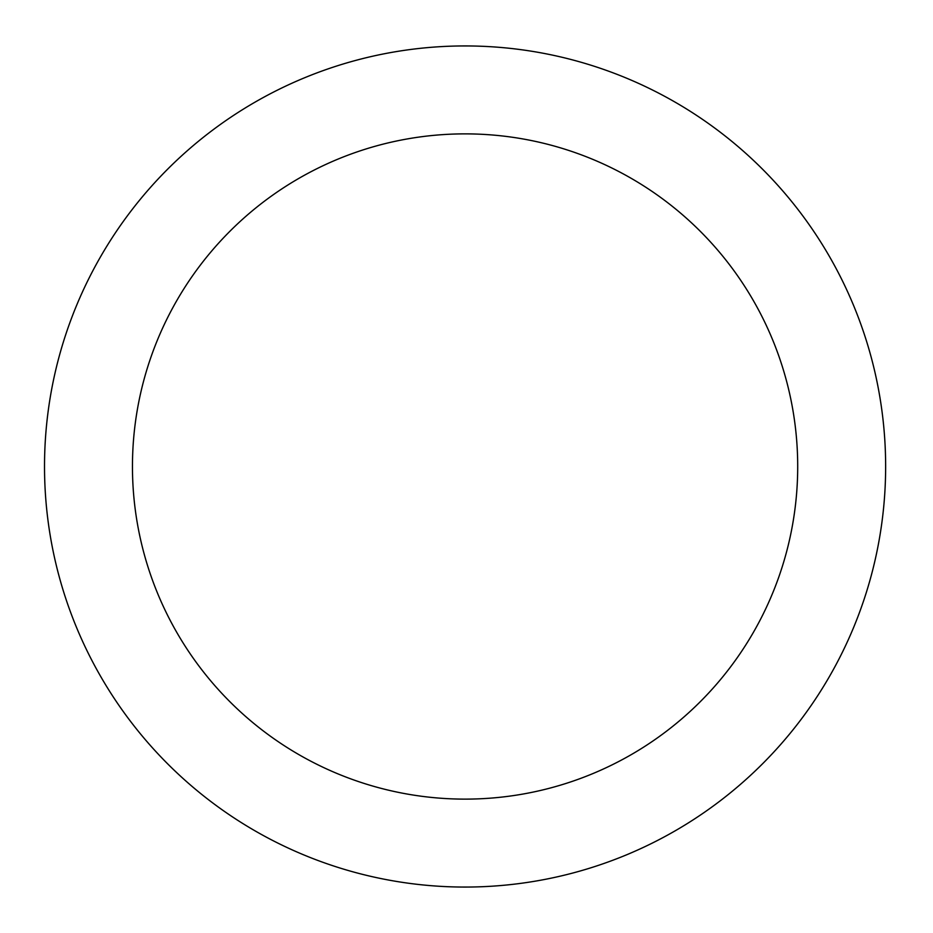 <?xml version="1.0" encoding="UTF-8"?>
<svg xmlns="http://www.w3.org/2000/svg" width="933" height="933" viewBox="0 0 933 933"><rect width="100%" height="100%" fill="white"/><g stroke="black" fill="none" stroke-linecap="round" stroke-linejoin="round"><path stroke-width="0.7" stroke-dasharray="4.67 3.5" d="M797.703 466.5A332.626 332.626 0 0 0 298.77 178.436A332.626 332.626 0 0 0 298.77 754.564A332.626 332.626 0 0 0 797.703 466.5M885.639 466.5A420.561 420.561 0 0 1 254.802 830.72A420.561 420.561 0 0 1 254.802 102.28A420.561 420.561 0 0 1 885.639 466.5"/><path stroke-width="1.4" d="M797.703 466.5A332.626 332.626 0 0 1 298.77 754.564A332.626 332.626 0 0 1 298.77 178.436A332.626 332.626 0 0 1 797.703 466.5M885.639 466.5A420.561 420.561 0 0 0 254.802 102.28A420.561 420.561 0 0 0 254.802 830.72A420.561 420.561 0 0 0 885.639 466.5"/></g></svg>
